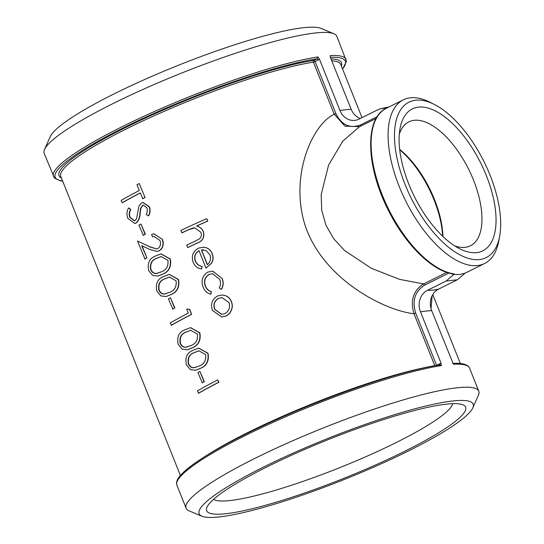 <?xml version="1.0" encoding="UTF-8"?>
<svg xmlns="http://www.w3.org/2000/svg" width="544" height="544" viewBox="0 0 544 544"><rect width="100%" height="100%" fill="white"/><g stroke="black" fill="none" stroke-linecap="round" stroke-linejoin="round"><path stroke-width="0.82" d="M430.998 308.536L432.181 295.705M439.797 363.562L439.627 364.895L441.279 365.609L441.123 363.378L435.887 365.473M439.946 364.8L439.953 364.8C394.38 371.246 294.025 408.007 232.859 440.606C207.312 454.07 190.216 465.27 181.56 474.191C178.276 477.564 176.596 480.617 176.535 483.358L176.895 485.173A157.61 23.596 -21.8 0 1 246.085 435.125A157.61 23.596 -21.8 0 1 441.279 365.609M342.604 69.129L346.467 61.275L336.886 36.373A157.61 23.596 158.2 0 0 333.866 33.735A157.61 23.596 158.2 0 0 113.397 103.394A157.61 23.596 158.2 0 0 44.567 149.444A157.61 23.596 158.2 0 0 44.207 153.435L54.434 178.072L60.18 180.751L62.655 181.104M330.262 56.685L330.235 55.57L330.541 57.725L351.166 109.283A157.61 23.596 158.2 0 0 339.986 110.514L319.362 58.949L317.818 56.936L317.172 58.745L313.908 60.364A152.13 22.773 158.2 0 0 143.058 119.129A152.13 22.773 158.2 0 0 61.431 178.051M346.106 59.439A157.61 23.596 158.2 0 0 330.235 55.57L330.215 56.148M441.123 363.378L420.498 311.821A157.61 23.596 -21.8 0 1 431.678 310.59L453.125 363.555M453.322 363.807L453.689 364.242A157.61 23.596 -21.8 0 1 469.567 368.111L478.795 391.177A157.61 23.596 158.2 0 0 255.313 458.191A157.61 23.596 158.2 0 0 186.116 508.239A157.61 23.596 158.2 0 0 189.135 510.877L201.96 516.208A147.56 22.093 158.2 0 0 344.352 479.448A147.56 22.093 158.2 0 0 472.811 407.871A147.56 22.093 158.2 0 0 408.401 410.591A147.56 22.093 158.2 0 0 263.922 466.874A147.56 22.093 158.2 0 0 201.96 516.208M472.811 407.871L478.434 395.168A157.61 23.596 158.2 0 0 478.795 391.177M431.678 310.59A16.402 14.28 83.7 0 1 438.634 289.088L457.354 279.786L464.399 273.795L464.862 273.217L459.442 274.53L453.499 274.468L454.05 273.863L453.431 273.958C432.419 271.504 404.899 244.127 387.954 209.501C365.915 166.219 364.446 118.062 386.349 108.276L386.947 108.072M180.397 475.483L60.806 176.474A150.756 22.569 -21.8 0 1 152.816 116.375A150.756 22.569 -21.8 0 1 313.392 62.152A1.374 1.136 81.1 0 1 313.908 60.364A1.374 0.646 -116.4 0 1 315.085 61.554L318.349 59.928L317.172 58.745A156.237 23.392 -21.8 0 0 133.062 123.121A156.237 23.392 -21.8 0 0 62.58 180.921M318.349 59.928L319.362 58.949M436.587 365.35A1.374 0.646 -116.4 0 0 436.533 365.187L415.704 313.126C411.896 300.71 414.882 291.366 424.674 285.097L423.599 283.914C413.236 290.591 410.04 300.526 414.011 313.732C384.533 310.604 322.306 279.147 304.769 224.318C289.782 175.12 312.474 124.406 334.213 114.213L313.392 62.152L315.085 61.554L335.906 113.614L334.213 114.213L344.95 126.174L359.652 126.636M339.986 110.514A16.402 14.28 -96.3 0 0 356.558 120.04A16.402 14.28 -96.3 0 0 358.979 119.129L377.706 109.827L380.576 108.698L386.41 107.998M351.166 109.283A16.402 14.28 -96.3 0 0 360.291 118.476M420.498 311.821A16.402 14.28 83.7 0 1 427.448 290.312L446.175 281.017L457.354 279.786M451.942 273.578L453.213 275.026L446.175 281.017M217.736 379.875L218.94 382.228A150.756 22.569 158.2 0 0 198.648 393.196L197.384 390.878A151.212 22.637 158.2 0 1 217.736 379.875L218.688 382.262A151.212 22.637 158.2 0 0 198.342 393.271M199.961 371.484L204.34 381.67A150.756 22.569 158.2 0 0 202.3 382.786L197.914 372.606A151.212 22.637 158.2 0 1 199.961 371.484L204.054 381.725A151.212 22.637 158.2 0 0 202.008 382.847M198.818 348.126L208.039 353.287C209.256 360.815 206.768 365.833 200.573 368.336L195.69 370.24M190.624 327.644L199.845 332.799C201.062 340.333 198.574 345.345 192.379 347.854L187.503 349.758M191.767 314.282A150.756 22.569 158.2 0 0 171.476 325.258L170.211 322.932A151.212 22.637 158.2 0 1 188.319 313.086L186.68 308.992L189.795 309.359L191.515 314.323A151.212 22.637 158.2 0 0 171.163 325.326M170.462 297.731L174.842 307.924A150.756 22.569 158.2 0 0 172.802 309.04L168.416 298.86A151.212 22.637 158.2 0 1 170.462 297.731L174.563 307.979A151.212 22.637 158.2 0 0 172.509 309.101M169.32 274.38L178.548 279.534C179.758 287.069 177.269 292.087 171.081 294.59L166.199 296.494M161.126 253.892L170.354 259.053C171.564 266.58 169.075 271.599 162.887 274.108L158.005 276.012M153.836 233.75L162.479 239.374C164.111 244.446 163.05 248.241 159.29 250.75L157.372 251.396M142.052 245.8L146.9 257.924A150.756 22.569 158.2 0 0 144.983 259.019L137.435 240.992L149.858 246.792L156.74 248.921M154.081 236.422L152.531 236.858L151.572 234.464L153.707 233.77L162.479 239.374M140.964 223.985L145.35 234.172A150.756 22.569 158.2 0 0 143.303 235.294L138.917 225.107A151.212 22.637 158.2 0 1 140.964 223.985L145.064 234.233A151.212 22.637 158.2 0 0 143.018 235.355M128.663 207.856L130.546 209.556C129.159 211.84 128.874 214.39 129.69 217.199L134.293 220.871L135.028 220.592L136.571 218.572L138.924 206.149L141.535 202.96L142.977 202.477L149.233 206.897C150.246 210.072 149.96 213.078 148.376 215.9L146.193 214.431C147.336 212.357 147.56 210.14 146.873 207.788L143.337 205.054L142.582 205.306L140.556 208.502L139.917 213.187C139.767 217.552 138.448 220.823 135.952 222.999L134.722 223.468L127.772 218.294C126.446 214.411 126.745 210.936 128.663 207.856L130.839 209.494C129.458 211.772 129.18 214.322 129.989 217.131L134.45 220.83M143.106 202.456L149.478 206.863C150.491 210.038 150.212 213.037 148.634 215.859L148.376 215.9M143.466 205.034L142.848 205.265L140.821 208.454L140.189 213.139C140.046 217.498 138.734 220.769 136.245 222.938L134.878 223.428M145.058 197.52L139.216 183.552L145.058 197.52A150.756 22.569 158.2 0 0 142.827 198.669L140.25 192.902A151.212 22.637 158.2 0 0 122.142 202.756L122.448 202.688A150.756 22.569 158.2 0 1 140.284 192.984M222.516 294.998L225.386 295.616C228.242 296.684 230.262 298.69 231.438 301.648C232.614 304.586 232.58 307.51 231.322 310.42C230.16 313.045 228.337 314.928 225.848 316.071L221.768 316.996M212.588 273.7L209.29 274.373C204.972 277.066 203.701 280.962 205.476 286.056C206.638 288.946 208.631 290.809 211.439 291.652L210.848 294.222C207.162 293.304 204.578 290.918 203.096 287.062C200.811 280.52 202.436 275.522 207.971 272.068L212.765 271.184L222.204 278.555C223.747 282.35 223.475 285.974 221.401 289.428L219.273 287.953C220.742 285.165 220.884 282.316 219.701 279.392L212.52 273.7L209.29 274.373M212.833 271.191L222.204 278.555M203.538 247.187L205.707 247.568C208.814 248.465 210.984 250.485 212.228 253.613C213.52 256.85 213.343 260.012 211.691 263.099L205.999 268.124L199.036 250.716C195.085 252.98 193.82 256.38 195.235 260.916L195.418 260.916C196.717 264.037 198.927 265.839 202.048 266.308L201.695 268.913C197.642 268.512 194.806 266.295 193.174 262.256C191.175 255.959 192.957 251.246 198.512 248.125L203.47 247.187L205.707 247.568M199.199 250.716C195.262 252.98 193.997 256.374 195.418 260.916M194.847 227.848L188.428 229.806A150.756 22.569 158.2 0 0 181.975 232.846L180.826 230.466A151.212 22.637 158.2 0 1 206.72 218.668L207.679 221.054A151.212 22.637 158.2 0 0 196.513 226.018C199.689 226.76 201.967 228.65 203.334 231.69C204.626 237.415 202.463 241.264 196.846 243.229A151.212 22.637 158.2 0 0 187.653 247.534L186.701 245.147A151.212 22.637 158.2 0 1 195.153 241.182L199.22 238.986C201.375 237.191 201.919 234.96 200.865 232.302L194.779 227.848L193.31 227.916L188.258 229.806A151.212 22.637 158.2 0 0 181.784 232.852M206.72 218.668L207.788 221.082A150.756 22.569 158.2 0 0 196.656 226.032C199.832 226.773 202.096 228.664 203.463 231.71C204.762 237.429 202.613 241.271 197.01 243.236A150.756 22.569 158.2 0 0 187.843 247.527L187.653 247.534M499.671 236.123A86.802 40.718 -116.4 0 1 479.454 259.563A86.802 40.718 -116.4 0 1 399.731 169.034A86.802 40.718 -116.4 0 1 434.241 104.394A86.802 40.718 -116.4 0 1 499.671 236.123L498.8 240.876A91.365 42.86 -116.4 0 1 484.616 263.5L467.636 271.939A91.365 42.86 -116.4 0 1 466.385 272.503L464.862 273.217M484.616 263.5A91.365 42.86 -116.4 0 1 477.523 265.547A91.365 42.86 -116.4 0 1 402.268 193.712A91.365 42.86 -116.4 0 1 403.328 99.844A91.365 42.86 -116.4 0 1 429.93 102.218L434.241 104.394M453.213 275.026L453.499 274.468M446.814 272.381L423.599 283.914L399.663 279.378L371.43 268.355L344.59 250.532L333.724 238.755L325.883 225.087L321.701 210.079L321.191 194.589L328.583 165.084L342.747 141.175L359.407 126.766L376.101 118.47M452.737 403.668A129.411 19.373 -21.8 0 1 363.093 457.912A129.411 19.373 -21.8 0 1 230.098 500.548A129.411 19.373 -21.8 0 1 213.602 499.31M225.835 513.72A139.461 20.883 158.2 0 0 384.622 460.87A139.461 20.883 158.2 0 0 462.964 404.804A139.461 20.883 158.2 0 0 328.392 439.545A139.461 20.883 158.2 0 0 206.972 507.192A139.461 20.883 158.2 0 0 225.835 513.72M399.303 134.225A69.19 32.456 -116.4 0 1 408.857 121.856A69.19 32.456 -116.4 0 1 414.229 120.306A69.19 32.456 -116.4 0 1 471.22 174.712A69.19 32.456 -116.4 0 1 470.417 245.793A69.19 32.456 -116.4 0 1 465.045 247.343A69.19 32.456 -116.4 0 1 454.791 245.936M476.68 252.62A79.24 37.176 63.6 0 0 473.423 149.913A79.24 37.176 63.6 0 0 400.037 128.534A79.24 37.176 63.6 0 0 459.768 248.792A79.24 37.176 63.6 0 0 476.68 252.62M442.925 236.477A69.19 32.456 63.6 0 0 399.67 149.396M333.866 33.735L321.042 28.41A147.56 22.093 158.2 0 0 114.628 93.622A147.56 22.093 158.2 0 0 50.184 136.741L44.567 149.444M399.718 149.811A70.564 33.102 -116.4 0 1 442.626 236.191M205.564 247.554C208.672 248.452 210.848 250.464 212.092 253.592L212.228 253.613M212.092 253.592C213.384 256.829 213.207 259.998 211.548 263.085L211.691 263.099M211.548 263.085L205.999 268.124M195.235 260.916C196.534 264.044 198.744 265.839 201.878 266.308L202.048 266.308M201.878 266.308L201.695 268.913M209.841 254.748L206.088 250.519L201.389 249.927L207.298 264.704C210.399 262.031 211.249 258.713 209.841 254.748M203.538 249.852L201.389 249.927M201.545 249.934L207.414 264.602M209.127 274.366C204.796 277.073 203.517 280.969 205.292 286.062L205.476 286.056M205.292 286.062C206.455 288.946 208.447 290.809 211.262 291.652L211.439 291.652M211.262 291.652L210.848 294.222M222.068 278.542C223.611 282.336 223.339 285.96 221.258 289.415M225.685 316.064L221.68 316.996L212.412 310.345C210.372 303.967 212.112 299.159 217.634 295.922L222.462 294.998L225.243 295.603C228.106 296.664 230.126 298.676 231.302 301.628C232.485 304.572 232.444 307.496 231.18 310.406C230.01 313.038 228.181 314.922 225.685 316.064L225.848 316.071M218.572 298.323C214.37 300.784 213.044 304.45 214.581 309.298L221.605 314.384L224.72 313.684C228.983 311.216 230.411 307.537 229.004 302.648L222.108 297.602L218.736 298.323C214.547 300.784 213.228 304.443 214.771 309.291L214.581 309.298M214.771 309.291L221.694 314.384M222.176 297.609L218.736 298.323M144.813 197.554A151.212 22.637 158.2 0 0 142.576 198.71M122.142 202.756L121.183 200.362A151.212 22.637 158.2 0 1 139.298 190.516L136.972 184.708A151.212 22.637 158.2 0 1 139.216 183.552M162.234 239.408C163.866 244.487 162.799 248.282 159.025 250.791L159.29 250.75M159.025 250.791L157.236 251.423L149.498 249.37L141.644 245.602L146.9 257.924M146.601 257.992A151.212 22.637 158.2 0 0 144.67 259.087M137.435 240.992L149.858 246.792M149.573 246.847L156.604 248.948L157.903 248.492C160.432 246.656 161.112 243.977 159.936 240.441L153.952 236.443L152.531 236.858M162.608 274.156L157.848 276.046L152.68 275.42L148.716 270.654C147.179 263.262 149.396 258.4 155.366 256.061L161.004 253.912L170.109 259.087C171.319 266.621 168.817 271.646 162.608 274.156L162.887 274.108M150.661 269.64C151.98 272.415 153.843 273.7 156.244 273.503L161.656 271.762C166.484 269.912 168.558 266.098 167.892 260.324L161.18 256.564L156.332 258.448C151.579 260.154 149.688 263.888 150.661 269.64L150.967 269.572C152.286 272.347 154.142 273.632 156.536 273.442L156.244 273.503M156.536 273.442L157.733 273.299M161.31 256.544L156.611 258.393C151.871 260.093 149.988 263.82 150.967 269.572M170.802 294.644L166.042 296.528L160.874 295.902L156.91 291.142C155.366 283.75 157.59 278.888 163.56 276.549L169.198 274.4L178.296 279.575C179.506 287.11 177.011 292.135 170.802 294.644L171.081 294.59M158.855 290.129C160.174 292.896 162.037 294.188 164.431 293.991L169.85 292.25C174.678 290.394 176.752 286.579 176.086 280.813L169.374 277.052L164.526 278.936C159.773 280.636 157.882 284.369 158.855 290.129L159.161 290.061C160.48 292.828 162.336 294.12 164.73 293.93L164.431 293.991M164.73 293.93L165.927 293.787M169.504 277.032L164.805 278.882C160.065 280.582 158.182 284.308 159.161 290.061M186.68 308.992L189.795 309.359M189.543 309.393L191.515 314.323M192.1 347.908L187.347 349.792L182.179 349.166L178.214 344.4C176.671 337.015 178.888 332.146 184.865 329.814L190.502 327.665L199.6 332.833C200.811 340.367 198.315 345.392 192.1 347.908L192.379 347.854M180.159 343.386C181.478 346.161 183.342 347.446 185.735 347.256L191.155 345.508C195.983 343.658 198.057 339.844 197.384 334.07L190.679 330.317L185.83 332.194C181.077 333.9 179.187 337.634 180.159 343.386L180.465 343.318C181.784 346.093 183.641 347.385 186.034 347.188L185.735 347.256M186.034 347.188L187.231 347.045M190.808 330.29L186.109 332.139C181.37 333.839 179.486 337.566 180.465 343.318M200.294 368.39L195.541 370.274L190.373 369.648L186.408 364.888C184.865 357.496 187.082 352.634 193.059 350.295L198.696 348.146L207.794 353.321C209.005 360.856 206.509 365.881 200.294 368.39L200.573 368.336M188.353 363.875C189.672 366.642 191.529 367.934 193.929 367.737L199.349 365.996C204.177 364.14 206.251 360.332 205.578 354.559L198.873 350.798L194.024 352.682C189.271 354.389 187.381 358.115 188.353 363.875L188.659 363.807C189.978 366.581 191.835 367.866 194.228 367.676L193.929 367.737M194.228 367.676L195.425 367.533M199.002 350.778L194.303 352.628C189.564 354.328 187.68 358.054 188.659 363.807M331.772 60.792A150.756 22.569 -21.8 0 1 340.755 64.505L361.998 117.626M428.611 366.867A150.756 22.569 158.2 0 0 205.7 456.022M439.627 364.895A156.237 23.392 158.2 0 0 281.69 417.248A156.237 23.392 158.2 0 0 177.698 480.291M317.818 56.936A157.61 23.596 158.2 0 0 122.624 126.46A157.61 23.596 158.2 0 0 53.434 176.501M377.162 116.702L360.604 124.923C349.88 128.84 341.646 125.066 335.906 113.614M341.38 66.076A152.13 22.773 158.2 0 0 331.024 58.929M330.405 57.338A156.237 23.392 -21.8 0 1 342.53 68.945M360.604 124.923L360.529 126.228M415.704 313.126L414.011 313.732L434.785 365.67M424.674 285.097L448.956 273.034M454.05 273.863A91.365 42.86 -116.4 0 1 382.813 196.364A91.365 42.86 -116.4 0 1 386.349 108.276L403.328 99.844M427.448 290.312A157.61 73.936 63.6 0 0 438.634 289.088M432.786 294.596L460.346 363.508M176.895 485.173L186.116 508.239M452.547 363.412C460.564 362.889 465.902 363.936 468.574 366.547L469.567 368.111M467.636 271.939L466.324 272.537M389.11 106.91L380.576 108.698"/></g></svg>
